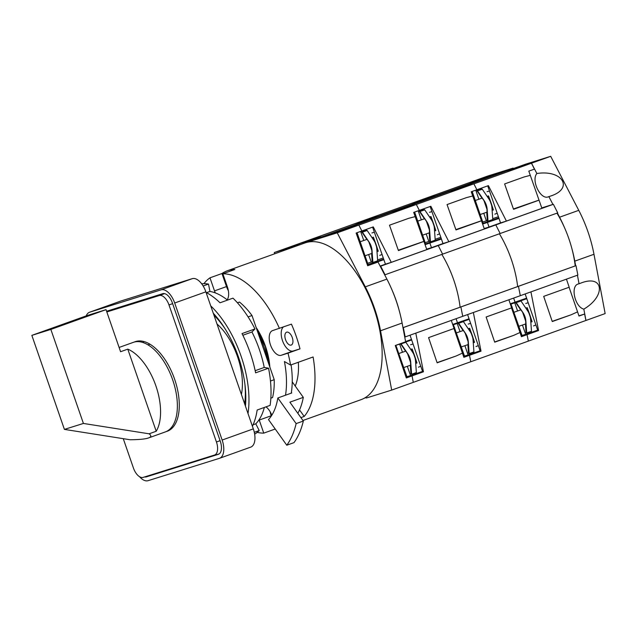 <?xml version="1.0" encoding="UTF-8"?>
<svg xmlns="http://www.w3.org/2000/svg" width="637" height="637" viewBox="0 0 637 637"><rect width="100%" height="100%" fill="white"/><g stroke="black" fill="none" stroke-linecap="round" stroke-linejoin="round"><path stroke-width="0.96" d="M564.844 228.412A84.418 43.475 -109.7 0 0 559.581 217.209L557.391 213.005M552.932 204.421L548.871 196.61L548.361 196.825C540.63 200.225 530.9 180.486 536.864 173.511L531.505 163.191L506.184 171.122L525.374 164.25L550.694 156.32L578.762 210.337A84.418 43.475 -109.7 0 1 593.979 254.274L605.15 313.579L585.96 320.459L583.826 309.128C574.837 306.938 570.195 286.045 578.237 283.975L579.049 283.768L577.441 275.208M299.716 244.831L378.784 216.23L378.951 216.723L378.784 216.23L436.345 195.599L436.52 196.092L436.345 195.599L493.906 174.968L494.081 175.462L493.906 174.968L468.593 182.899L487.775 176.019L513.096 168.096L513.263 168.59M302.957 420.492L361.083 399.654A83.224 42.862 -109.7 0 0 364.921 397.846L366.179 397.456L366.371 398.014L391.691 390.091L585.96 320.459M575.665 265.788L574.789 261.146A84.418 43.475 -109.7 0 0 572.034 249.163M579.049 283.768L581.334 282.9C603.892 274.364 605.962 296.157 583.826 309.128M536.864 173.511C562.598 169.498 574.072 188.64 550.416 196.116L548.871 196.61M531.505 163.191L550.694 156.32M299.637 244.6L274.316 252.531L295.902 244.791L321.223 236.86L295.958 244.775L353.527 224.144L378.784 216.23L353.527 224.144L411.088 203.514L436.345 195.599L411.088 203.514L468.649 182.883L493.906 174.968L513.096 168.096M404.75 337.084L520.31 295.687L518.446 286.308L575.235 265.916A72.522 37.352 -109.7 0 0 556.969 213.148M405.18 336.949L403.325 327.569L460.885 306.938L462.741 316.318L460.885 306.938L575.235 265.916M384.7 274.881L557.725 212.885L553.362 204.286L541.769 207.917M402.974 327.657L518.446 286.308L520.31 295.687L577.87 275.057L576.007 265.677M578.914 315.817L584.623 314.033L578.993 316.048L577.568 311.867L571.206 314.758L552.263 321.55L543.695 296.364L569.191 287.231L566.436 279.149M585.905 320.475L584.623 314.033M531.449 163.215L506.184 171.122L448.623 191.753L473.888 183.846L531.449 163.215L534.451 169.124L528.814 171.138L541.92 208.347L506.407 221.079L488.396 185.63L476.882 189.754L473.888 183.846L448.623 191.753L391.062 212.384L416.319 204.477L473.888 183.846L476.882 189.754L471.253 191.769L484.359 228.978L448.846 241.71L430.835 206.261L419.321 210.385L416.319 204.477L391.062 212.384L333.501 233.015L358.758 225.108L416.319 204.477L419.321 210.385L413.692 212.4L426.798 249.608L391.277 262.34L373.274 226.891L356.131 233.038L367.668 265.74L378.02 262.03L386.89 279.102A84.418 43.475 -109.7 0 1 402.106 323.039L405.634 341.79L395.282 345.501L406.31 377.948L412.059 375.886L413.278 382.351M481.341 220.697L482.201 220.402L483.085 223.627L498.875 218.077L482.583 223.929M482.631 224.065L498.994 218.419L487.719 185.869M487.329 220.529L482.647 222.034M486.381 220.864L483.754 213.276M478.889 199.23L475.751 190.16M498.397 216.699L492.719 218.666M385.043 274.77L380.679 266.178L438.24 245.548L442.604 254.139L438.24 245.548L495.801 224.917L500.164 233.516L495.801 224.917L489.033 227.035L487.48 222.544M489.033 227.035L500.547 222.91L498.994 218.419M500.547 222.91L506.407 221.079M539.045 200.169L513.549 209.31L504.608 183.942L523.948 177.014L530.295 175.35M525.151 293.952L526.608 298.172L510.253 303.817M515.707 302.543L514.776 302.862L517.594 310.999M522.459 325.045L525.668 334.314L537.684 330.149M514.776 302.862L510.97 304.056M522.045 335.452L525.668 334.314M526.608 298.172L537.891 330.746L538.576 330.531L521.432 336.678L520.007 332.498L513.645 335.388L494.702 342.18L486.135 316.995L511.622 307.862L508.875 299.78M526.791 298.697L520.66 300.823M521.353 336.447L527.062 334.664L528.344 341.106L527.062 334.664L521.353 336.447M530.916 291.881L538.576 330.531M569.088 287.263L577.568 311.867M513.637 298.076L515.094 302.296M517.674 286.546A72.522 37.352 -109.7 0 0 499.408 233.779A72.522 37.352 -109.7 0 1 517.674 286.546M516.352 301.85L526.751 298.594M484.208 228.548L495.801 224.917L553.362 204.286M423.78 241.327L424.64 241.033L425.524 244.258L441.314 238.708L425.022 244.56M425.062 244.696L441.433 239.05L430.158 206.499M429.768 241.16L425.078 242.665M428.82 241.495L426.193 233.906M421.328 219.861L418.183 210.791M440.836 237.33L435.159 239.297M426.647 249.178L438.24 245.548L431.472 247.666L429.919 243.175M431.472 247.666L442.986 243.541L441.433 239.05M442.986 243.541L448.846 241.71M481.476 220.8L455.988 229.941L447.047 204.573L466.388 197.645L472.734 195.981M467.59 314.582L469.047 318.803L452.684 324.448M458.146 323.174L457.215 323.492L460.033 331.63M464.891 345.676L468.107 354.944L480.123 350.78M457.215 323.492L453.409 324.687M464.484 356.083L468.107 354.944M469.047 318.803L480.33 351.377L481.015 351.162L463.863 357.309L462.446 353.129L456.084 356.019L437.133 362.811L428.574 337.626L454.062 328.493L451.314 320.411M469.23 319.328L463.099 321.454M463.792 357.078L469.501 355.295L470.783 361.736L469.501 355.295L463.792 357.078M473.355 312.512L481.015 351.162M511.527 307.894L520.007 332.498M456.076 318.707L457.533 322.927M460.113 307.177A72.522 37.352 -109.7 0 0 441.847 254.41A72.522 37.352 -109.7 0 1 460.113 307.177M458.791 322.481L469.19 319.225M366.323 261.926L367.079 261.664L367.963 264.888L383.753 259.339L367.469 265.183M378.02 262.03L367.517 265.318L383.864 259.681L372.597 227.13M372.207 261.791L367.517 263.296M371.252 262.125L368.632 254.537M363.767 240.491L360.622 231.43M383.275 257.961L377.598 259.928M380.122 266.075L385.425 264.172L383.864 259.681M385.425 264.172L391.277 262.34M423.916 241.431L398.428 250.572L389.486 225.203L408.827 218.276L415.173 216.612M410.021 335.213L411.486 339.433L405.594 341.543M400.585 343.805L399.654 344.123L402.473 352.261M407.33 366.307L410.539 375.575L422.562 371.411M399.654 344.123L395.848 345.318M406.916 376.714L410.539 375.575M411.486 339.433L422.769 372.008L423.454 371.793L412.059 375.886M411.669 339.959L405.538 342.085M415.794 333.143L423.454 371.793M453.966 328.525L462.446 353.129M399.343 311.055A72.522 37.352 -109.7 0 0 392.161 290.305M380.679 266.178L380.241 266.314M405.626 341.735L411.629 339.855M295.234 386.054A55.284 28.474 -109.7 0 0 298.339 362.262M391.691 390.091L380.52 330.778A84.418 43.475 -109.7 0 0 365.304 286.841L337.236 232.823L311.915 240.754L312.106 241.312L310.856 241.71A83.224 42.862 -109.7 0 0 304.924 242.96L227.218 270.813A83.224 42.862 -109.7 0 0 221.971 273.52L226.493 286.586A13.082 6.736 -109.7 0 0 228.365 290.719M291.372 392.464L291.746 392.981L285.511 395.211A73.12 37.663 -109.7 0 0 284.436 361.529L290.56 365.049A83.224 42.862 -109.7 0 0 288.004 353.153L299.995 348.853A83.224 42.862 -109.7 0 0 291.435 324.145L272.644 330.571A13.082 6.736 -109.7 0 0 272.509 330.619A13.082 6.736 -109.7 0 0 270.534 345.071A13.082 6.736 -109.7 0 0 281.204 355.287L288.004 353.153M279.444 328.445A83.224 42.862 -109.7 0 0 222.846 273.791L234.838 269.491A83.224 42.862 -109.7 0 0 227.218 270.813M227.13 299.82A13.082 6.736 -109.7 0 0 227.369 286.849L222.846 273.791M203.92 283.68A83.224 42.862 -109.7 0 1 209.979 277.82L214.502 290.878A13.082 6.736 -109.7 0 0 215.306 292.901M257.213 432.364A83.224 42.862 -109.7 0 0 263.758 433.128L275.224 429.019M259.108 419.687A13.082 6.736 -109.7 0 0 259.235 420.062L263.758 433.128M271.808 415.228A13.082 6.736 -109.7 0 0 265.979 406.86M285.511 395.211L277.836 397.966A73.12 37.663 -109.7 0 1 268.48 419.576L286.785 445.215L293.983 442.635A107.008 55.108 -109.7 0 0 303.339 421.033L289.883 402.178L303.308 397.361L292.24 381.858M286.785 445.215A107.008 55.108 -109.7 0 0 296.141 423.605L303.339 421.033M296.141 423.605L277.836 397.966M297.845 413.333A82.038 42.249 -109.7 0 0 303.308 397.361M300.903 417.617L304.191 416.439A83.224 42.862 -109.7 0 0 313.101 356.975L290.56 365.049M299.541 409.917L304.191 416.439M364.921 397.846A83.224 42.862 -109.7 0 0 369.149 296.293A83.224 42.862 -109.7 0 0 310.856 241.71M283.266 327.068A13.082 6.736 -109.7 0 0 283.027 342.069A13.082 6.736 -109.7 0 0 293.195 350.987L299.995 348.853M209.979 277.82L221.971 273.52M285.551 339.68A6.84 3.519 -109.7 0 0 291.22 345.063A6.84 3.519 -109.7 0 0 292.232 337.443A6.84 3.519 -109.7 0 0 286.61 332.195A6.84 3.519 -109.7 0 0 285.551 339.68M270.231 411.892A13.082 6.736 -109.7 0 0 271.227 415.762L271.306 415.993M291.268 393.148A73.12 37.663 -109.7 0 0 291.093 364.858M361.88 230.976L358.822 225.084L333.501 233.015L311.915 240.754M337.236 232.823L358.822 225.084M308.746 241.964L311.939 240.818M274.316 252.531L274.563 253.845M364.292 398.205L366.203 397.52M250.58 447.166A16.642 8.576 -109.7 0 0 250.755 447.11A16.642 8.576 -109.7 0 0 253.319 428.876L205.87 291.834A16.642 8.576 -109.7 0 0 192.239 278.672L120.903 301.006A16.642 8.576 -109.7 0 0 120.727 301.07A16.642 8.576 -109.7 0 0 120.56 301.134M139.583 476.731A16.642 8.576 -109.7 0 0 148.063 480.68L219.399 458.337A16.642 8.576 -109.7 0 0 219.574 458.282A16.642 8.576 -109.7 0 0 222.146 440.048L174.689 303.005A16.642 8.576 -109.7 0 0 161.057 289.843L89.721 312.186A16.642 8.576 -109.7 0 0 89.546 312.241A16.642 8.576 -109.7 0 0 86.226 315.88M252.411 426.257A80.254 41.333 -109.7 0 0 257.157 410.021L270.112 405.379A80.254 41.333 -109.7 0 0 268.551 368.194L264.228 367.453A72.522 37.352 -109.7 0 0 251.949 331.981L254.967 328.939A80.254 41.333 -109.7 0 0 232.975 298.148L220.028 302.79A80.254 41.333 -109.7 0 0 206.07 292.415M227.505 300.115A72.522 37.352 -109.7 0 0 209.947 291.428L208.49 284.07A80.254 41.333 -109.7 0 0 201.674 283.799M206.523 292.654L209.947 291.428M267.269 359.618A40.266 20.734 -109.7 0 0 258.702 334.879M254.657 434.171A80.254 41.333 -109.7 0 0 259.211 430.548L255.787 423.804A72.522 37.352 -109.7 0 0 264.339 407.449M259.211 430.548L254.298 432.308M268.551 368.194L255.604 372.836A80.254 41.333 -109.7 0 0 242.012 333.581L254.967 328.939M208.49 284.07L203.147 285.981M248.008 413.532A80.254 41.333 -109.7 0 0 210.736 305.887M242.84 335.245L251.949 331.981M255.166 370.702L264.228 367.453M253.096 424.768L255.787 423.804M156.216 431.257L127.782 349.14A47.56 24.493 -109.7 0 1 155.882 385.847A47.56 24.493 -109.7 0 1 156.216 431.257L149.098 433.805C151.526 435.541 151.327 436.926 148.501 437.953L165.333 431.926A47.56 24.493 -109.7 0 0 172.34 378.888A47.56 24.493 -109.7 0 0 133.237 342.387L119.103 347.452M127.782 349.14L120.584 351.72L106.021 309.646L50.856 329.425L83.415 423.446L64.409 429.394L130.091 439.753C138.699 439.689 144.679 439.14 148.031 438.113L148.501 437.953M270.86 398.173L272.572 397.56A65.396 33.681 -109.7 0 0 274.221 379.692L251.997 315.514A65.396 33.681 -109.7 0 0 239.512 302.073L237.386 302.742M241.407 394.478A49.662 25.576 -109.7 0 0 217.01 324.002M244.64 403.81A66.821 34.414 -109.7 0 0 244.919 384.358M224.925 328.565A66.821 34.414 -109.7 0 0 213.976 315.251M245.452 406.135A74.903 38.578 -109.7 0 0 213.291 313.277M270.47 381.03L274.221 379.692M237.458 302.814L239.512 302.073M248.088 316.915L251.997 315.514M64.409 429.394L31.85 335.373L87.014 315.602L106.021 309.646M83.415 423.446L149.098 433.805M50.856 329.425L31.85 335.373M143.62 342.754L143.134 341.352M136.382 341.328A47.56 24.493 -109.7 0 0 135.466 341.806M148.007 344.88L149.926 344.187M123.267 438.678L133.42 467.988A11.888 6.123 -109.7 0 0 143.15 477.392L214.486 455.049A11.888 6.123 -109.7 0 0 214.613 455.009A11.888 6.123 -109.7 0 0 216.445 441.99L168.988 304.94A11.888 6.123 -109.7 0 0 159.25 295.544L106.817 311.963M164.45 293.609L106.721 311.692M148.357 475.759A11.888 6.123 -109.7 0 0 149.767 475.64L219.2 453.894M144.671 476.914A11.888 6.123 -109.7 0 0 146.414 476.842L218.332 454.316A11.888 6.123 -109.7 0 0 218.451 454.277A11.888 6.123 -109.7 0 0 220.291 441.25L172.444 303.085A11.888 6.123 -109.7 0 0 162.706 293.681L106.578 311.262M166.273 431.544A47.56 24.493 -109.7 0 0 167.252 431.233A47.56 24.493 -109.7 0 0 178.479 394.797A47.56 24.493 -109.7 0 0 154.711 347.667A47.56 24.493 -109.7 0 0 135.155 341.695A47.56 24.493 -109.7 0 0 134.216 342.077M169.776 429.227A47.56 24.493 -109.7 0 0 170.859 429.234M395.84 345.302L406.947 376.801L406.032 377.12M398.881 353.503L405.761 351.122L407.521 353.599L410.547 362.326L410.626 365.168L403.747 367.549M412.497 352.046A17.836 17.828 -63.5 0 1 415.515 360.765L416.359 372.573L411.59 374.23L410.738 362.421A17.836 17.828 -63.5 0 0 407.72 353.702L401.087 343.9L405.857 342.244L412.497 352.046M405.228 341.934L405.857 342.244M411.59 374.23L410.937 373.903L410.316 365.272M400.522 343.622L401.087 343.9M405.586 351.186L400.474 343.638M410.706 349.41L412.099 348.925L414.655 355.908L416.964 362.971L415.706 363.409M397.034 348.16L396.278 348.423M411.948 348.98L416.813 363.018M360.176 241.734L367.055 239.353L368.823 241.829L371.841 250.556L371.92 253.399L365.041 255.779M383.665 259.1L367.868 264.578M367.907 264.745L367.382 264.928M373.792 240.276A17.836 17.828 -63.5 0 1 376.809 248.995L377.653 260.804L372.884 262.46L372.04 250.652A17.836 17.828 -63.5 0 0 369.014 241.933L362.381 232.131L367.151 230.475L373.792 240.276M366.88 239.416L361.728 231.804L366.498 230.148L367.151 230.475M372.884 262.46L372.231 262.133L371.61 253.502M361.728 231.804L362.381 232.131M372.008 237.641L373.393 237.155L375.949 244.138L378.259 251.201L377 251.639M356.234 233.341L357.158 233.023L367.079 261.664M356.752 232.816L357.158 233.023M373.242 237.211L378.107 251.249M453.241 324.273L464.516 356.171L463.593 356.489M456.442 332.872L463.322 330.492L465.09 332.968L468.107 341.695L468.187 344.537L461.307 346.918M470.058 331.415A17.836 17.828 -63.5 0 1 473.076 340.134L473.92 351.942L469.151 353.599L468.306 341.79A17.836 17.828 -63.5 0 0 465.281 333.071L458.648 323.27L463.418 321.613L470.058 331.415M463.147 330.555L457.995 322.943L462.765 321.287L463.418 321.613M469.151 353.599L468.498 353.272L467.877 344.641M457.995 322.943L458.648 323.27M468.267 328.78L469.66 328.294L472.216 335.277L474.525 342.34L473.267 342.778M454.595 327.529L453.823 327.792M469.509 328.35L474.374 342.387M417.745 221.103L424.616 218.722L426.384 221.198L429.402 229.925L429.481 232.768L422.602 235.149M441.226 238.469L425.428 243.947M425.468 244.114L424.927 244.297M431.353 219.646A17.836 17.828 -63.5 0 1 434.37 228.365L435.222 240.173L430.445 241.829L429.601 230.021A17.836 17.828 -63.5 0 0 426.575 221.302L419.942 211.5L424.72 209.844L431.353 219.646M424.441 218.786L419.289 211.173L424.059 209.517L424.72 209.844M430.445 241.829L429.792 241.503L429.171 232.871M419.289 211.173L419.942 211.5M429.569 217.01L430.954 216.524L433.51 223.507L435.827 230.57L434.561 231.008M413.795 212.71L414.719 212.392L424.64 241.033M414.305 212.185L414.719 212.392M430.803 216.58L435.668 230.618M510.802 303.642L522.077 335.54L521.154 335.858M514.011 312.241L520.883 309.861L522.651 312.345L525.668 321.064L525.748 323.907L518.868 326.287M527.619 310.784A17.836 17.828 -63.5 0 1 530.637 319.503L531.489 331.312L526.711 332.968L525.867 321.159A17.836 17.828 -63.5 0 0 522.842 312.441L516.209 302.639L520.986 300.983L527.619 310.784M520.708 309.924L515.556 302.312L520.325 300.656L520.986 300.983M526.711 332.968L526.058 332.641L525.437 324.01M515.556 302.312L516.209 302.639M525.836 308.149L527.221 307.663L529.777 314.646L532.086 321.709L530.828 322.147M512.156 306.899L511.392 307.161M527.07 307.719L531.935 321.757M475.306 200.472L482.177 198.091L483.945 200.567L486.963 209.294L487.042 212.137L480.171 214.518M498.795 217.838L482.989 223.316M483.037 223.483L482.488 223.667M488.913 199.015A17.836 17.828 -63.5 0 1 491.931 207.734L492.783 219.542L488.006 221.198L487.162 209.39A17.836 17.828 -63.5 0 0 484.144 200.671L477.503 190.869L482.281 189.213L488.913 199.015M482.002 198.155L476.85 190.543L481.628 188.886L482.281 189.213M488.006 221.198L487.353 220.872L486.732 212.24M476.85 190.543L477.503 190.869M487.13 196.379L488.515 195.893L491.079 202.877L493.388 209.939L492.122 210.377M471.356 192.079L472.288 191.761L482.201 220.402M471.874 191.554L472.288 191.761M488.364 195.949L493.229 209.987M574.789 261.146L593.979 254.274M559.581 217.209L578.762 210.337M552.191 321.351L571.206 314.758M513.43 208.968L538.95 200.129M494.631 341.981L513.645 335.388M455.869 229.599L481.381 220.76M437.07 362.612L456.084 356.019M398.308 250.23L423.82 241.391M380.52 330.778L402.106 323.039M269.841 367.039A45.179 23.266 -109.7 0 0 256.162 327.537M293.195 350.987L281.204 355.287M226.493 286.586L214.502 290.878M271.227 415.762L259.235 420.062M365.304 286.841L386.89 279.102M222.146 440.048L253.319 428.876M216.445 441.99L220.091 440.677M168.988 304.94L172.635 303.634M159.25 295.544L164.569 293.633M149.767 475.64L146.414 476.842M89.721 312.186L120.903 301.006M161.057 289.843L192.239 278.672M174.689 303.005L205.87 291.834M269.578 366.275L265.358 346.544L256.424 328.286M250.755 447.11L219.574 458.282M120.727 301.07L89.546 312.241M413.071 344.012L410.634 344.713M420.762 366.227L418.429 367.183M374.365 232.242L371.936 232.943M382.065 254.458L379.724 255.413M470.632 323.381L468.203 324.082M478.323 345.596L475.99 346.552M431.926 211.611L429.497 212.312M439.626 233.827L437.285 234.782M528.192 302.75L525.764 303.451M535.892 324.966L533.551 325.921M489.495 190.981L487.058 191.681M497.186 213.196L494.845 214.151"/></g></svg>
